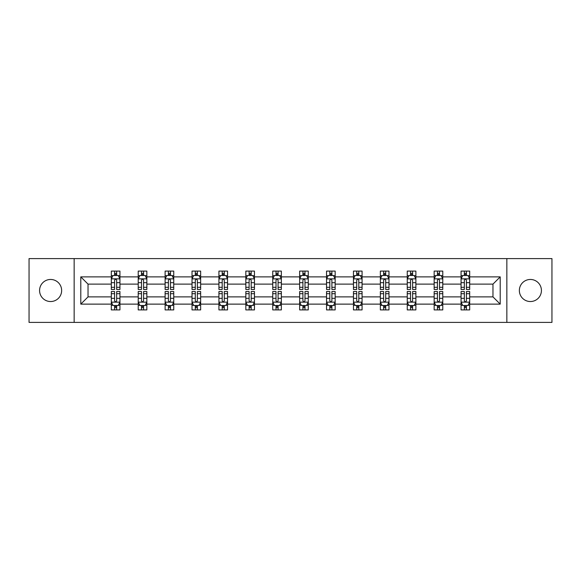 <?xml version="1.0" encoding="UTF-8"?>
<svg xmlns="http://www.w3.org/2000/svg" width="581" height="581" viewBox="0 0 581 581"><rect width="100%" height="100%" fill="white"/><g stroke="black" fill="none" stroke-linecap="round" stroke-linejoin="round"><path stroke-width="0.87" d="M530.395 279.461A11.039 11.039 0 0 0 519.356 290.5A11.039 11.039 0 0 0 530.395 301.539A11.039 11.039 0 0 0 541.427 290.5A11.039 11.039 0 0 0 530.395 279.461M50.605 279.461A11.039 11.039 0 0 0 39.573 290.5A11.039 11.039 0 0 0 50.605 301.539A11.039 11.039 0 0 0 61.644 290.5A11.039 11.039 0 0 0 50.605 279.461M506.85 322.404L551.95 322.404L551.95 258.596L506.85 258.596L506.85 322.404L74.15 322.404L74.15 258.596L29.05 258.596L29.05 322.404L74.15 322.404M469.688 304.124L469.688 296.884L492.971 296.884L500.212 304.124L469.688 304.124L469.688 309.905L466.412 309.905L466.412 305.504M506.85 258.596L74.15 258.596M461.06 304.124L442.78 304.124L442.78 296.884L461.06 296.884L461.06 309.905L469.688 309.905L469.688 305.294L468.068 305.294M442.78 304.124L442.78 309.905L439.505 309.905L439.505 305.504M434.16 304.124L415.88 304.124L415.88 296.884L434.16 296.884L434.16 309.905L442.78 309.905L442.78 305.294L441.161 305.294M415.88 304.124L415.88 309.905L412.604 309.905L412.604 305.504M407.259 304.124L388.972 304.124L388.972 296.884L407.259 296.884L407.259 309.905L415.88 309.905L415.88 305.294L414.26 305.294M388.972 304.124L388.972 309.905L385.697 309.905L385.697 305.504M380.352 304.124L362.072 304.124L362.072 296.884L380.352 296.884L380.352 309.905L388.972 309.905L388.972 305.294L387.353 305.294M362.072 304.124L362.072 309.905L358.797 309.905L358.797 305.504M353.451 304.124L335.164 304.124L335.164 296.884L353.451 296.884L353.451 309.905L362.072 309.905L362.072 305.294L360.452 305.294M335.164 304.124L335.164 309.905L331.889 309.905L331.889 305.504M326.544 304.124L308.264 304.124L308.264 296.884L326.544 296.884L326.544 309.905L335.164 309.905L335.164 305.294L333.545 305.294M308.264 304.124L308.264 309.905L304.989 309.905L304.989 305.504M299.643 304.124L281.357 304.124L281.357 296.884L299.643 296.884L299.643 309.905L308.264 309.905L308.264 305.294L306.645 305.294M281.357 304.124L281.357 309.905L278.081 309.905L278.081 305.504M272.736 304.124L254.456 304.124L254.456 296.884L272.736 296.884L272.736 309.905L281.357 309.905L281.357 305.294L279.737 305.294M254.456 304.124L254.456 309.905L251.181 309.905L251.181 305.504M245.836 304.124L227.549 304.124L227.549 296.884L245.836 296.884L245.836 309.905L254.456 309.905L254.456 305.294L252.837 305.294M227.549 304.124L227.549 309.905L224.273 309.905L224.273 305.504M218.928 304.124L200.648 304.124L200.648 296.884L218.928 296.884L218.928 309.905L227.549 309.905L227.549 305.294L225.929 305.294M200.648 304.124L200.648 309.905L197.373 309.905L197.373 305.504M192.028 304.124L173.741 304.124L173.741 296.884L192.028 296.884L192.028 309.905L200.648 309.905L200.648 305.294L199.029 305.294M173.741 304.124L173.741 309.905L170.465 309.905L170.465 305.504M165.12 304.124L146.84 304.124L146.84 296.884L165.12 296.884L165.12 309.905L173.741 309.905L173.741 305.294L172.121 305.294M146.84 304.124L146.84 309.905L143.565 309.905L143.565 305.504M138.22 304.124L119.94 304.124L119.94 296.884L138.22 296.884L138.22 309.905L146.84 309.905L146.84 305.294L145.221 305.294M119.94 304.124L119.94 309.905L116.658 309.905L116.658 305.504M111.312 304.124L80.788 304.124L80.788 276.876L111.312 276.876L111.312 284.116L88.029 284.116L88.029 296.884L111.312 296.884L111.312 309.905L119.94 309.905L119.94 305.294L118.313 305.294M112.932 275.706L111.312 275.706L111.312 271.095L111.312 276.876M114.588 275.496L114.588 271.095L111.312 271.095L119.94 271.095L119.94 276.876L138.22 276.876L138.22 271.095L146.84 271.095L146.84 276.876L165.12 276.876L165.12 271.095L173.741 271.095L173.741 276.876L192.028 276.876L192.028 271.095L200.648 271.095L200.648 276.876L218.928 276.876L218.928 271.095L227.549 271.095L227.549 276.876L245.836 276.876L245.836 271.095L254.456 271.095L254.456 276.876L272.736 276.876L272.736 271.095L281.357 271.095L281.357 276.876L299.643 276.876L299.643 271.095L308.264 271.095L308.264 276.876L326.544 276.876L326.544 271.095L335.164 271.095L335.164 276.876L353.451 276.876L353.451 271.095L362.072 271.095L362.072 276.876L380.352 276.876L380.352 271.095L388.972 271.095L388.972 276.876L407.259 276.876L407.259 271.095L415.88 271.095L415.88 276.876L434.16 276.876L434.16 271.095L442.78 271.095L442.78 276.876L461.06 276.876L461.06 271.095L469.688 271.095L469.688 276.876L500.212 276.876L500.212 304.124M461.06 276.876L461.06 284.116L442.78 284.116L442.78 276.876M434.16 276.876L434.16 284.116L415.88 284.116L415.88 276.876M407.259 276.876L407.259 284.116L388.972 284.116L388.972 276.876M380.352 276.876L380.352 284.116L362.072 284.116L362.072 276.876M353.451 276.876L353.451 284.116L335.164 284.116L335.164 276.876M326.544 276.876L326.544 284.116L308.264 284.116L308.264 276.876M299.643 276.876L299.643 284.116L281.357 284.116L281.357 276.876M272.736 276.876L272.736 284.116L254.456 284.116L254.456 276.876M245.836 276.876L245.836 284.116L227.549 284.116L227.549 276.876M218.928 276.876L218.928 284.116L200.648 284.116L200.648 276.876M192.028 276.876L192.028 284.116L173.741 284.116L173.741 276.876M165.12 276.876L165.12 284.116L146.84 284.116L146.84 276.876M138.22 276.876L138.22 284.116L119.94 284.116L119.94 276.876M80.788 276.876L88.029 284.116M492.971 296.884L492.971 284.116L469.688 284.116L469.688 276.876M464.342 275.409L466.412 275.409M437.435 275.409L439.505 275.409M410.535 275.409L412.604 275.409M383.627 275.409L385.697 275.409M356.727 275.409L358.797 275.409M329.819 275.409L331.889 275.409M302.919 275.409L304.989 275.409M276.011 275.409L278.081 275.409M249.111 275.409L251.181 275.409M222.203 275.409L224.273 275.409M195.303 275.409L197.373 275.409M168.396 275.409L170.465 275.409M141.495 275.409L143.565 275.409M114.588 275.409L116.658 275.409M114.588 305.591L116.658 305.591M141.495 305.591L143.565 305.591M168.396 305.591L170.465 305.591M195.303 305.591L197.373 305.591M222.203 305.591L224.273 305.591M249.111 305.591L251.181 305.591M276.011 305.591L278.081 305.591M302.919 305.591L304.989 305.591M329.819 305.591L331.889 305.591M356.727 305.591L358.797 305.591M383.627 305.591L385.697 305.591M410.535 305.591L412.604 305.591M437.435 305.591L439.505 305.591M464.342 305.591L466.412 305.591M88.029 296.884L80.788 304.124M500.212 276.876L492.971 284.116M116.658 273.339L114.588 273.339M111.312 287.305L111.312 289.469L114.588 289.469L114.588 287.305L111.312 287.305L111.312 284.116M119.94 284.116L119.94 289.469L116.658 289.469L116.658 280.238C115.968 278.909 115.278 278.909 114.588 280.238L114.588 287.305M118.313 275.706L119.94 275.706L119.94 271.095L116.658 271.095L116.658 275.496M119.94 278.945L118.212 275.496L113.041 275.496L111.312 278.945M114.588 307.661L116.658 307.661M119.94 293.695L119.94 291.531L116.658 291.531L116.658 293.695L119.94 293.695L119.94 296.884M111.312 296.884L111.312 291.531L114.588 291.531L114.588 300.762C115.278 302.091 115.968 302.091 116.658 300.762L116.658 293.695M112.932 305.294L111.312 305.294L111.312 309.905L114.588 309.905L114.588 305.504M111.312 302.055L113.041 305.504L118.212 305.504L119.94 302.055M143.565 273.339L141.495 273.339M139.839 275.706L138.22 275.706L138.22 271.095L141.495 271.095L141.495 275.496M138.22 287.305L138.22 289.469L141.495 289.469L141.495 287.305L138.22 287.305L138.22 284.116M146.84 284.116L146.84 289.469L143.565 289.469L143.565 280.238C142.875 278.909 142.185 278.909 141.495 280.238L141.495 287.305M145.221 275.706L146.84 275.706L146.84 271.095L143.565 271.095L143.565 275.496M146.84 278.945L145.119 275.496L139.941 275.496L138.22 278.945M170.465 273.339L168.396 273.339M166.74 275.706L165.12 275.706L165.12 271.095L168.396 271.095L168.396 275.496M165.12 287.305L165.12 289.469L168.396 289.469L168.396 287.305L165.12 287.305L165.12 284.116M173.741 284.116L173.741 289.469L170.465 289.469L170.465 280.238C169.775 278.909 169.086 278.909 168.396 280.238L168.396 287.305M172.121 275.706L173.741 275.706L173.741 271.095L170.465 271.095L170.465 275.496M173.741 278.945L172.02 275.496L166.849 275.496L165.12 278.945M141.495 307.661L143.565 307.661M146.84 293.695L146.84 291.531L143.565 291.531L143.565 293.695L146.84 293.695L146.84 296.884M138.22 296.884L138.22 291.531L141.495 291.531L141.495 300.762C142.185 302.091 142.875 302.091 143.565 300.762L143.565 293.695M139.839 305.294L138.22 305.294L138.22 309.905L141.495 309.905L141.495 305.504M138.22 302.055L139.941 305.504L145.119 305.504L146.84 302.055M168.396 307.661L170.465 307.661M173.741 293.695L173.741 291.531L170.465 291.531L170.465 293.695L173.741 293.695L173.741 296.884M165.12 296.884L165.12 291.531L168.396 291.531L168.396 300.762C169.086 302.091 169.775 302.091 170.465 300.762L170.465 293.695M166.74 305.294L165.12 305.294L165.12 309.905L168.396 309.905L168.396 305.504M165.12 302.055L166.849 305.504L172.02 305.504L173.741 302.055M197.373 273.339L195.303 273.339M193.647 275.706L192.028 275.706L192.028 271.095L195.303 271.095L195.303 275.496M192.028 287.305L192.028 289.469L195.303 289.469L195.303 287.305L192.028 287.305L192.028 284.116M200.648 284.116L200.648 289.469L197.373 289.469L197.373 280.238C196.683 278.909 195.993 278.909 195.303 280.238L195.303 287.305M199.029 275.706L200.648 275.706L200.648 271.095L197.373 271.095L197.373 275.496M200.648 278.945L198.927 275.496L193.749 275.496L192.028 278.945M195.303 307.661L197.373 307.661M200.648 293.695L200.648 291.531L197.373 291.531L197.373 293.695L200.648 293.695L200.648 296.884M192.028 296.884L192.028 291.531L195.303 291.531L195.303 300.762C195.993 302.091 196.683 302.091 197.373 300.762L197.373 293.695M193.647 305.294L192.028 305.294L192.028 309.905L195.303 309.905L195.303 305.504M192.028 302.055L193.749 305.504L198.927 305.504L200.648 302.055M224.273 273.339L222.203 273.339M220.548 275.706L218.928 275.706L218.928 271.095L222.203 271.095L222.203 275.496M218.928 287.305L218.928 289.469L222.203 289.469L222.203 287.305L218.928 287.305L218.928 284.116M227.549 284.116L227.549 289.469L224.273 289.469L224.273 280.238C223.583 278.909 222.893 278.909 222.203 280.238L222.203 287.305M225.929 275.706L227.549 275.706L227.549 271.095L224.273 271.095L224.273 275.496M227.549 278.945L225.827 275.496L220.657 275.496L218.928 278.945M222.203 307.661L224.273 307.661M227.549 293.695L227.549 291.531L224.273 291.531L224.273 293.695L227.549 293.695L227.549 296.884M218.928 296.884L218.928 291.531L222.203 291.531L222.203 300.762C222.893 302.091 223.583 302.091 224.273 300.762L224.273 293.695M220.548 305.294L218.928 305.294L218.928 309.905L222.203 309.905L222.203 305.504M218.928 302.055L220.657 305.504L225.827 305.504L227.549 302.055M251.181 273.339L249.111 273.339M247.455 275.706L245.836 275.706L245.836 271.095L249.111 271.095L249.111 275.496M245.836 287.305L245.836 289.469L249.111 289.469L249.111 287.305L245.836 287.305L245.836 284.116M254.456 284.116L254.456 289.469L251.181 289.469L251.181 280.238C250.491 278.909 249.801 278.909 249.111 280.238L249.111 287.305M252.837 275.706L254.456 275.706L254.456 271.095L251.181 271.095L251.181 275.496M254.456 278.945L252.728 275.496L247.557 275.496L245.836 278.945M249.111 307.661L251.181 307.661M254.456 293.695L254.456 291.531L251.181 291.531L251.181 293.695L254.456 293.695L254.456 296.884M245.836 296.884L245.836 291.531L249.111 291.531L249.111 300.762C249.801 302.091 250.491 302.091 251.181 300.762L251.181 293.695M247.455 305.294L245.836 305.294L245.836 309.905L249.111 309.905L249.111 305.504M245.836 302.055L247.557 305.504L252.728 305.504L254.456 302.055M278.081 273.339L276.011 273.339M274.355 275.706L272.736 275.706L272.736 271.095L276.011 271.095L276.011 275.496M272.736 287.305L272.736 289.469L276.011 289.469L276.011 287.305L272.736 287.305L272.736 284.116M281.357 284.116L281.357 289.469L278.081 289.469L278.081 280.238C277.391 278.909 276.701 278.909 276.011 280.238L276.011 287.305M279.737 275.706L281.357 275.706L281.357 271.095L278.081 271.095L278.081 275.496M281.357 278.945L279.635 275.496L274.464 275.496L272.736 278.945M276.011 307.661L278.081 307.661M281.357 293.695L281.357 291.531L278.081 291.531L278.081 293.695L281.357 293.695L281.357 296.884M272.736 296.884L272.736 291.531L276.011 291.531L276.011 300.762C276.701 302.091 277.391 302.091 278.081 300.762L278.081 293.695M274.355 305.294L272.736 305.294L272.736 309.905L276.011 309.905L276.011 305.504M272.736 302.055L274.464 305.504L279.635 305.504L281.357 302.055M304.989 273.339L302.919 273.339M301.263 275.706L299.643 275.706L299.643 271.095L302.919 271.095L302.919 275.496M299.643 287.305L299.643 289.469L302.919 289.469L302.919 287.305L299.643 287.305L299.643 284.116M308.264 284.116L308.264 289.469L304.989 289.469L304.989 280.238C304.299 278.909 303.609 278.909 302.919 280.238L302.919 287.305M306.645 275.706L308.264 275.706L308.264 271.095L304.989 271.095L304.989 275.496M308.264 278.945L306.536 275.496L301.365 275.496L299.643 278.945M302.919 307.661L304.989 307.661M308.264 293.695L308.264 291.531L304.989 291.531L304.989 293.695L308.264 293.695L308.264 296.884M299.643 296.884L299.643 291.531L302.919 291.531L302.919 300.762C303.609 302.091 304.299 302.091 304.989 300.762L304.989 293.695M301.263 305.294L299.643 305.294L299.643 309.905L302.919 309.905L302.919 305.504M299.643 302.055L301.365 305.504L306.536 305.504L308.264 302.055M331.889 273.339L329.819 273.339M328.163 275.706L326.544 275.706L326.544 271.095L329.819 271.095L329.819 275.496M326.544 287.305L326.544 289.469L329.819 289.469L329.819 287.305L326.544 287.305L326.544 284.116M335.164 284.116L335.164 289.469L331.889 289.469L331.889 280.238C331.199 278.909 330.509 278.909 329.819 280.238L329.819 287.305M333.545 275.706L335.164 275.706L335.164 271.095L331.889 271.095L331.889 275.496M335.164 278.945L333.443 275.496L328.272 275.496L326.544 278.945M329.819 307.661L331.889 307.661M335.164 293.695L335.164 291.531L331.889 291.531L331.889 293.695L335.164 293.695L335.164 296.884M326.544 296.884L326.544 291.531L329.819 291.531L329.819 300.762C330.509 302.091 331.199 302.091 331.889 300.762L331.889 293.695M328.163 305.294L326.544 305.294L326.544 309.905L329.819 309.905L329.819 305.504M326.544 302.055L328.272 305.504L333.443 305.504L335.164 302.055M358.797 273.339L356.727 273.339M355.071 275.706L353.451 275.706L353.451 271.095L356.727 271.095L356.727 275.496M353.451 287.305L353.451 289.469L356.727 289.469L356.727 287.305L353.451 287.305L353.451 284.116M362.072 284.116L362.072 289.469L358.797 289.469L358.797 280.238C358.107 278.909 357.417 278.909 356.727 280.238L356.727 287.305M360.452 275.706L362.072 275.706L362.072 271.095L358.797 271.095L358.797 275.496M362.072 278.945L360.343 275.496L355.173 275.496L353.451 278.945M356.727 307.661L358.797 307.661M362.072 293.695L362.072 291.531L358.797 291.531L358.797 293.695L362.072 293.695L362.072 296.884M353.451 296.884L353.451 291.531L356.727 291.531L356.727 300.762C357.417 302.091 358.107 302.091 358.797 300.762L358.797 293.695M355.071 305.294L353.451 305.294L353.451 309.905L356.727 309.905L356.727 305.504M353.451 302.055L355.173 305.504L360.343 305.504L362.072 302.055M385.697 273.339L383.627 273.339M381.971 275.706L380.352 275.706L380.352 271.095L383.627 271.095L383.627 275.496M380.352 287.305L380.352 289.469L383.627 289.469L383.627 287.305L380.352 287.305L380.352 284.116M388.972 284.116L388.972 289.469L385.697 289.469L385.697 280.238C385.007 278.909 384.317 278.909 383.627 280.238L383.627 287.305M387.353 275.706L388.972 275.706L388.972 271.095L385.697 271.095L385.697 275.496M388.972 278.945L387.251 275.496L382.073 275.496L380.352 278.945M383.627 307.661L385.697 307.661M388.972 293.695L388.972 291.531L385.697 291.531L385.697 293.695L388.972 293.695L388.972 296.884M380.352 296.884L380.352 291.531L383.627 291.531L383.627 300.762C384.317 302.091 385.007 302.091 385.697 300.762L385.697 293.695M381.971 305.294L380.352 305.294L380.352 309.905L383.627 309.905L383.627 305.504M380.352 302.055L382.073 305.504L387.251 305.504L388.972 302.055M412.604 273.339L410.535 273.339M408.879 275.706L407.259 275.706L407.259 271.095L410.535 271.095L410.535 275.496M407.259 287.305L407.259 289.469L410.535 289.469L410.535 287.305L407.259 287.305L407.259 284.116M415.88 284.116L415.88 289.469L412.604 289.469L412.604 280.238C411.914 278.909 411.225 278.909 410.535 280.238L410.535 287.305M414.26 275.706L415.88 275.706L415.88 271.095L412.604 271.095L412.604 275.496M415.88 278.945L414.151 275.496L408.98 275.496L407.259 278.945M410.535 307.661L412.604 307.661M415.88 293.695L415.88 291.531L412.604 291.531L412.604 293.695L415.88 293.695L415.88 296.884M407.259 296.884L407.259 291.531L410.535 291.531L410.535 300.762C411.225 302.091 411.914 302.091 412.604 300.762L412.604 293.695M408.879 305.294L407.259 305.294L407.259 309.905L410.535 309.905L410.535 305.504M407.259 302.055L408.98 305.504L414.151 305.504L415.88 302.055M439.505 273.339L437.435 273.339M435.779 275.706L434.16 275.706L434.16 271.095L437.435 271.095L437.435 275.496M434.16 287.305L434.16 289.469L437.435 289.469L437.435 287.305L434.16 287.305L434.16 284.116M442.78 284.116L442.78 289.469L439.505 289.469L439.505 280.238C438.815 278.909 438.125 278.909 437.435 280.238L437.435 287.305M441.161 275.706L442.78 275.706L442.78 271.095L439.505 271.095L439.505 275.496M442.78 278.945L441.059 275.496L435.881 275.496L434.16 278.945M437.435 307.661L439.505 307.661M442.78 293.695L442.78 291.531L439.505 291.531L439.505 293.695L442.78 293.695L442.78 296.884M434.16 296.884L434.16 291.531L437.435 291.531L437.435 300.762C438.125 302.091 438.815 302.091 439.505 300.762L439.505 293.695M435.779 305.294L434.16 305.294L434.16 309.905L437.435 309.905L437.435 305.504M434.16 302.055L435.881 305.504L441.059 305.504L442.78 302.055M466.412 273.339L464.342 273.339M462.687 275.706L461.06 275.706L461.06 271.095L464.342 271.095L464.342 275.496M461.06 287.305L461.06 289.469L464.342 289.469L464.342 287.305L461.06 287.305L461.06 284.116M469.688 284.116L469.688 289.469L466.412 289.469L466.412 280.238C465.722 278.909 465.032 278.909 464.342 280.238L464.342 287.305M468.068 275.706L469.688 275.706L469.688 271.095L466.412 271.095L466.412 275.496M469.688 278.945L467.959 275.496L462.788 275.496L461.06 278.945M464.342 307.661L466.412 307.661M469.688 293.695L469.688 291.531L466.412 291.531L466.412 293.695L469.688 293.695L469.688 296.884M461.06 296.884L461.06 291.531L464.342 291.531L464.342 300.762C465.032 302.091 465.722 302.091 466.412 300.762L466.412 293.695M462.687 305.294L461.06 305.294L461.06 309.905L464.342 309.905L464.342 305.504M461.06 302.055L462.788 305.504L467.959 305.504L469.688 302.055M119.897 278.858L111.356 278.858M119.94 287.305L116.658 287.305M114.588 282.678L111.312 282.678M119.94 282.678L116.658 282.678M116.658 274.435L114.588 274.435M111.356 302.142L119.897 302.142M111.312 293.695L114.588 293.695M116.658 298.322L119.94 298.322M111.312 298.322L114.588 298.322M114.588 306.565L116.658 306.565M146.797 278.858L138.263 278.858M146.84 287.305L143.565 287.305M141.495 282.678L138.22 282.678M146.84 282.678L143.565 282.678M143.565 274.435L141.495 274.435M173.704 278.858L165.164 278.858M173.741 287.305L170.465 287.305M168.396 282.678L165.12 282.678M173.741 282.678L170.465 282.678M170.465 274.435L168.396 274.435M138.263 302.142L146.797 302.142M138.22 293.695L141.495 293.695M143.565 298.322L146.84 298.322M138.22 298.322L141.495 298.322M141.495 306.565L143.565 306.565M165.164 302.142L173.704 302.142M165.12 293.695L168.396 293.695M170.465 298.322L173.741 298.322M165.12 298.322L168.396 298.322M168.396 306.565L170.465 306.565M200.605 278.858L192.071 278.858M200.648 287.305L197.373 287.305M195.303 282.678L192.028 282.678M200.648 282.678L197.373 282.678M197.373 274.435L195.303 274.435M192.071 302.142L200.605 302.142M192.028 293.695L195.303 293.695M197.373 298.322L200.648 298.322M192.028 298.322L195.303 298.322M195.303 306.565L197.373 306.565M227.512 278.858L218.972 278.858M227.549 287.305L224.273 287.305M222.203 282.678L218.928 282.678M227.549 282.678L224.273 282.678M224.273 274.435L222.203 274.435M218.972 302.142L227.512 302.142M218.928 293.695L222.203 293.695M224.273 298.322L227.549 298.322M218.928 298.322L222.203 298.322M222.203 306.565L224.273 306.565M254.413 278.858L245.879 278.858M254.456 287.305L251.181 287.305M249.111 282.678L245.836 282.678M254.456 282.678L251.181 282.678M251.181 274.435L249.111 274.435M245.879 302.142L254.413 302.142M245.836 293.695L249.111 293.695M251.181 298.322L254.456 298.322M245.836 298.322L249.111 298.322M249.111 306.565L251.181 306.565M281.313 278.858L272.779 278.858M281.357 287.305L278.081 287.305M276.011 282.678L272.736 282.678M281.357 282.678L278.081 282.678M278.081 274.435L276.011 274.435M272.779 302.142L281.313 302.142M272.736 293.695L276.011 293.695M278.081 298.322L281.357 298.322M272.736 298.322L276.011 298.322M276.011 306.565L278.081 306.565M308.22 278.858L299.687 278.858M308.264 287.305L304.989 287.305M302.919 282.678L299.643 282.678M308.264 282.678L304.989 282.678M304.989 274.435L302.919 274.435M299.687 302.142L308.22 302.142M299.643 293.695L302.919 293.695M304.989 298.322L308.264 298.322M299.643 298.322L302.919 298.322M302.919 306.565L304.989 306.565M335.121 278.858L326.587 278.858M335.164 287.305L331.889 287.305M329.819 282.678L326.544 282.678M335.164 282.678L331.889 282.678M331.889 274.435L329.819 274.435M326.587 302.142L335.121 302.142M326.544 293.695L329.819 293.695M331.889 298.322L335.164 298.322M326.544 298.322L329.819 298.322M329.819 306.565L331.889 306.565M362.028 278.858L353.488 278.858M362.072 287.305L358.797 287.305M356.727 282.678L353.451 282.678M362.072 282.678L358.797 282.678M358.797 274.435L356.727 274.435M353.488 302.142L362.028 302.142M353.451 293.695L356.727 293.695M358.797 298.322L362.072 298.322M353.451 298.322L356.727 298.322M356.727 306.565L358.797 306.565M388.929 278.858L380.395 278.858M388.972 287.305L385.697 287.305M383.627 282.678L380.352 282.678M388.972 282.678L385.697 282.678M385.697 274.435L383.627 274.435M380.395 302.142L388.929 302.142M380.352 293.695L383.627 293.695M385.697 298.322L388.972 298.322M380.352 298.322L383.627 298.322M383.627 306.565L385.697 306.565M415.836 278.858L407.296 278.858M415.88 287.305L412.604 287.305M410.535 282.678L407.259 282.678M415.88 282.678L412.604 282.678M412.604 274.435L410.535 274.435M407.296 302.142L415.836 302.142M407.259 293.695L410.535 293.695M412.604 298.322L415.88 298.322M407.259 298.322L410.535 298.322M410.535 306.565L412.604 306.565M442.737 278.858L434.203 278.858M442.78 287.305L439.505 287.305M437.435 282.678L434.16 282.678M442.78 282.678L439.505 282.678M439.505 274.435L437.435 274.435M434.203 302.142L442.737 302.142M434.16 293.695L437.435 293.695M439.505 298.322L442.78 298.322M434.16 298.322L437.435 298.322M437.435 306.565L439.505 306.565M469.644 278.858L461.103 278.858M469.688 287.305L466.412 287.305M464.342 282.678L461.06 282.678M469.688 282.678L466.412 282.678M466.412 274.435L464.342 274.435M461.103 302.142L469.644 302.142M461.06 293.695L464.342 293.695M466.412 298.322L469.688 298.322M461.06 298.322L464.342 298.322M464.342 306.565L466.412 306.565"/></g></svg>
